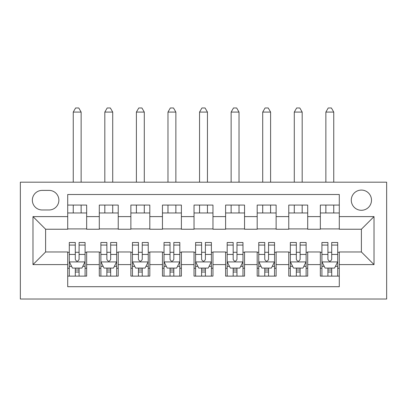 <?xml version="1.0" encoding="UTF-8"?>
<svg xmlns="http://www.w3.org/2000/svg" width="407" height="407" viewBox="0 0 407 407"><rect width="100%" height="100%" fill="white"/><g stroke="black" fill="none" stroke-linecap="round" stroke-linejoin="round"><path stroke-width="0.61" d="M361.385 190.079A10.104 10.104 0 0 0 351.282 200.183A10.104 10.104 0 0 0 361.385 210.287A10.104 10.104 0 0 0 371.494 200.183A10.104 10.104 0 0 0 361.385 190.079M20.35 299.023L386.65 299.023L386.65 182.183L20.35 182.183L20.35 299.023M339.285 205.077L320.34 205.077L320.34 216.605L307.707 216.605L307.707 229.238L320.34 229.238L320.34 216.605M307.707 216.605L307.707 205.077L288.761 205.077L288.761 216.605L276.129 216.605L276.129 229.238L288.761 229.238L288.761 216.605M276.129 216.605L276.129 205.077L257.183 205.077L257.183 216.605L244.551 216.605L244.551 229.238L257.183 229.238L257.183 216.605M244.551 216.605L244.551 205.077L225.605 205.077L225.605 216.605L212.973 216.605L212.973 229.238L225.605 229.238L225.605 216.605M212.973 216.605L212.973 205.077L194.027 205.077L194.027 216.605L181.395 216.605L181.395 229.238L194.027 229.238L194.027 216.605M181.395 216.605L181.395 205.077L162.449 205.077L162.449 216.605L149.817 216.605L149.817 229.238L162.449 229.238L162.449 216.605M149.817 216.605L149.817 205.077L130.871 205.077L130.871 216.605L118.239 216.605L118.239 229.238L130.871 229.238L130.871 216.605M118.239 216.605L118.239 205.077L99.293 205.077L99.293 229.238L86.66 229.238L86.66 205.077L67.715 205.077M67.715 276.129L86.66 276.129L86.66 251.974L99.293 251.974L99.293 276.129L118.239 276.129L118.239 251.974L130.871 251.974L130.871 264.601L118.239 264.601M130.871 264.601L130.871 276.129L149.817 276.129L149.817 251.974L162.449 251.974L162.449 264.601L149.817 264.601M162.449 264.601L162.449 276.129L181.395 276.129L181.395 251.974L194.027 251.974L194.027 264.601L181.395 264.601M194.027 264.601L194.027 276.129L212.973 276.129L212.973 251.974L225.605 251.974L225.605 264.601L212.973 264.601M225.605 264.601L225.605 276.129L244.551 276.129L244.551 251.974L257.183 251.974L257.183 264.601L244.551 264.601M257.183 264.601L257.183 276.129L276.129 276.129L276.129 251.974L288.761 251.974L288.761 264.601L276.129 264.601M288.761 264.601L288.761 276.129L307.707 276.129L307.707 251.974L320.34 251.974L320.34 264.601L307.707 264.601M42.14 209.971L49.084 209.971A9.788 9.788 0 0 0 58.873 200.183A9.788 9.788 0 0 0 49.084 190.395L42.14 190.395A9.788 9.788 0 0 0 32.351 200.183A9.788 9.788 0 0 0 42.14 209.971M339.285 216.605L339.285 194.5L67.715 194.5L67.715 229.238L45.615 229.238L45.615 251.974L67.715 251.974L67.715 286.706L339.285 286.706L339.285 251.974L361.385 251.974L361.385 229.238L339.285 229.238L339.285 216.605L374.018 216.605L374.018 264.601L339.285 264.601M67.715 264.601L32.982 264.601L32.982 216.605L67.715 216.605M320.34 264.601L320.34 276.129L339.285 276.129M67.715 212.973L86.66 212.973M67.715 228.922L86.66 228.922M67.715 252.289L69.297 252.289M75.295 252.289L79.085 252.289M85.083 252.289L86.66 252.289M67.715 268.233L69.297 268.233M75.295 268.233L79.085 268.233M85.083 268.233L86.66 268.233M99.293 228.922L118.239 228.922M99.293 212.973L118.239 212.973M99.293 252.289L100.875 252.289M106.873 252.289L110.663 252.289M116.661 252.289L118.239 252.289M99.293 268.233L100.875 268.233M106.873 268.233L110.663 268.233M116.661 268.233L118.239 268.233M130.871 252.289L132.448 252.289M138.451 252.289L142.241 252.289M148.24 252.289L149.817 252.289M130.871 268.233L132.448 268.233M138.451 268.233L142.241 268.233M148.24 268.233L149.817 268.233M130.871 212.973L149.817 212.973M130.871 228.922L149.817 228.922M162.449 252.289L164.026 252.289M170.029 252.289L173.82 252.289M179.818 252.289L181.395 252.289M162.449 268.233L164.026 268.233M170.029 268.233L173.82 268.233M179.818 268.233L181.395 268.233M162.449 212.973L181.395 212.973M162.449 228.922L181.395 228.922M194.027 252.289L195.604 252.289M201.607 252.289L205.393 252.289M211.396 252.289L212.973 252.289M194.027 268.233L195.604 268.233M201.607 268.233L205.393 268.233M211.396 268.233L212.973 268.233M194.027 212.973L212.973 212.973M194.027 228.922L212.973 228.922M225.605 252.289L227.182 252.289M233.18 252.289L236.971 252.289M242.974 252.289L244.551 252.289M225.605 268.233L227.182 268.233M233.18 268.233L236.971 268.233M242.974 268.233L244.551 268.233M225.605 212.973L244.551 212.973M225.605 228.922L244.551 228.922M257.183 252.289L258.76 252.289M264.759 252.289L268.549 252.289M274.552 252.289L276.129 252.289M257.183 268.233L258.76 268.233M264.759 268.233L268.549 268.233M274.552 268.233L276.129 268.233M257.183 212.973L276.129 212.973M257.183 228.922L276.129 228.922M288.761 252.289L290.339 252.289M296.337 252.289L300.127 252.289M306.125 252.289L307.707 252.289M288.761 268.233L290.339 268.233M296.337 268.233L300.127 268.233M306.125 268.233L307.707 268.233M288.761 212.973L307.707 212.973M288.761 228.922L307.707 228.922M320.34 252.289L321.917 252.289M327.915 252.289L331.705 252.289M337.703 252.289L339.285 252.289M320.34 268.233L321.917 268.233M327.915 268.233L331.705 268.233M337.703 268.233L339.285 268.233M320.34 212.973L339.285 212.973M320.34 228.922L339.285 228.922M45.615 229.238L32.982 216.605M45.615 251.974L32.982 264.601M374.018 216.605L361.385 229.238M374.018 264.601L361.385 251.974M75.295 272.024L79.085 272.024M69.297 245.07L75.295 245.07L75.295 242.501L69.297 242.501L69.297 261.762L72.451 268.076L81.924 268.076L85.083 261.762L85.083 242.501L79.085 242.501L79.085 245.07L85.083 245.07M85.083 261.762L85.083 276.129M69.297 261.762L69.297 276.129M79.085 268.076L79.085 276.129M75.295 276.129L75.295 268.076M75.295 245.07L75.295 259.391C76.557 261.823 77.818 261.823 79.085 259.391L79.085 245.07M81.135 212.973L81.135 205.077M81.135 182.183L81.135 112.083L73.245 112.083L73.245 182.183M73.245 212.973L73.245 205.077M73.245 112.083L75.61 107.977L78.77 107.977L81.135 112.083M106.873 272.024L110.663 272.024M100.875 245.07L106.873 245.07L106.873 242.501L100.875 242.501L100.875 261.762L104.029 268.076L113.502 268.076L116.661 261.762L116.661 242.501L110.663 242.501L110.663 245.07L116.661 245.07M116.661 261.762L116.661 276.129M100.875 261.762L100.875 276.129M110.663 268.076L110.663 276.129M106.873 276.129L106.873 268.076M106.873 245.07L106.873 259.391C108.135 261.823 109.397 261.823 110.663 259.391L110.663 245.07M112.714 212.973L112.714 205.077M112.714 182.183L112.714 112.083L104.818 112.083L104.818 182.183M104.818 212.973L104.818 205.077M104.818 112.083L107.189 107.977L110.348 107.977L112.714 112.083M138.451 272.024L142.241 272.024M132.448 245.07L138.451 245.07L138.451 242.501L132.448 242.501L132.448 261.762L135.607 268.076L145.08 268.076L148.24 261.762L148.24 242.501L142.241 242.501L142.241 245.07L148.24 245.07M148.24 261.762L148.24 276.129M132.448 261.762L132.448 276.129M142.241 268.076L142.241 276.129M138.451 276.129L138.451 268.076M138.451 245.07L138.451 259.391C139.713 261.823 140.975 261.823 142.241 259.391L142.241 245.07M144.292 212.973L144.292 205.077M144.292 182.183L144.292 112.083L136.396 112.083L136.396 182.183M136.396 212.973L136.396 205.077M136.396 112.083L138.767 107.977L141.926 107.977L144.292 112.083M170.029 272.024L173.82 272.024M164.026 245.07L170.029 245.07L170.029 242.501L164.026 242.501L164.026 261.762L167.185 268.076L176.658 268.076L179.818 261.762L179.818 242.501L173.82 242.501L173.82 245.07L179.818 245.07M179.818 261.762L179.818 276.129M164.026 261.762L164.026 276.129M173.82 268.076L173.82 276.129M170.029 276.129L170.029 268.076M170.029 245.07L170.029 259.391C171.291 261.823 172.553 261.823 173.82 259.391L173.82 245.07M175.87 212.973L175.87 205.077M175.87 182.183L175.87 112.083L167.974 112.083L167.974 182.183M167.974 212.973L167.974 205.077M167.974 112.083L170.345 107.977L173.499 107.977L175.87 112.083M201.607 272.024L205.393 272.024M195.604 245.07L201.607 245.07L201.607 242.501L195.604 242.501L195.604 261.762L198.764 268.076L208.236 268.076L211.396 261.762L211.396 242.501L205.393 242.501L205.393 245.07L211.396 245.07M211.396 261.762L211.396 276.129M195.604 261.762L195.604 276.129M205.393 268.076L205.393 276.129M201.607 276.129L201.607 268.076M201.607 245.07L201.607 259.391C202.869 261.823 204.131 261.823 205.393 259.391L205.393 245.07M207.448 212.973L207.448 205.077M207.448 182.183L207.448 112.083L199.552 112.083L199.552 182.183M199.552 212.973L199.552 205.077M199.552 112.083L201.923 107.977L205.077 107.977L207.448 112.083M233.18 272.024L236.971 272.024M227.182 245.07L233.18 245.07L233.18 242.501L227.182 242.501L227.182 261.762L230.342 268.076L239.815 268.076L242.974 261.762L242.974 242.501L236.971 242.501L236.971 245.07L242.974 245.07M242.974 261.762L242.974 276.129M227.182 261.762L227.182 276.129M236.971 268.076L236.971 276.129M233.18 276.129L233.18 268.076M233.18 245.07L233.18 259.391C234.442 261.823 235.709 261.823 236.971 259.391L236.971 245.07M239.026 212.973L239.026 205.077M239.026 182.183L239.026 112.083L231.13 112.083L231.13 182.183M231.13 212.973L231.13 205.077M231.13 112.083L233.501 107.977L236.655 107.977L239.026 112.083M264.759 272.024L268.549 272.024M258.76 245.07L264.759 245.07L264.759 242.501L258.76 242.501L258.76 261.762L261.92 268.076L271.393 268.076L274.552 261.762L274.552 242.501L268.549 242.501L268.549 245.07L274.552 245.07M274.552 261.762L274.552 276.129M258.76 261.762L258.76 276.129M268.549 268.076L268.549 276.129M264.759 276.129L264.759 268.076M264.759 245.07L264.759 259.391C266.02 261.823 267.287 261.823 268.549 259.391L268.549 245.07M270.604 212.973L270.604 205.077M270.604 182.183L270.604 112.083L262.708 112.083L262.708 182.183M262.708 212.973L262.708 205.077M262.708 112.083L265.074 107.977L268.233 107.977L270.604 112.083M296.337 272.024L300.127 272.024M290.339 245.07L296.337 245.07L296.337 242.501L290.339 242.501L290.339 261.762L293.498 268.076L302.971 268.076L306.125 261.762L306.125 242.501L300.127 242.501L300.127 245.07L306.125 245.07M306.125 261.762L306.125 276.129M290.339 261.762L290.339 276.129M300.127 268.076L300.127 276.129M296.337 276.129L296.337 268.076M296.337 245.07L296.337 259.391C297.598 261.823 298.86 261.823 300.127 259.391L300.127 245.07M302.182 212.973L302.182 205.077M302.182 182.183L302.182 112.083L294.286 112.083L294.286 182.183M294.286 212.973L294.286 205.077M294.286 112.083L296.652 107.977L299.811 107.977L302.182 112.083M327.915 272.024L331.705 272.024M321.917 245.07L327.915 245.07L327.915 242.501L321.917 242.501L321.917 261.762L325.076 268.076L334.549 268.076L337.703 261.762L337.703 242.501L331.705 242.501L331.705 245.07L337.703 245.07M337.703 261.762L337.703 276.129M321.917 261.762L321.917 276.129M331.705 268.076L331.705 276.129M327.915 276.129L327.915 268.076M327.915 245.07L327.915 259.391C329.177 261.823 330.438 261.823 331.705 259.391L331.705 245.07M333.755 212.973L333.755 205.077M333.755 182.183L333.755 112.083L325.865 112.083L325.865 182.183M325.865 212.973L325.865 205.077M325.865 112.083L328.23 107.977L331.39 107.977L333.755 112.083M99.293 264.601L86.66 264.601M99.293 216.605L86.66 216.605M69.373 261.92L85.007 261.92M85.083 266.341L82.794 266.341M71.586 266.341L69.297 266.341M79.085 254.441L85.083 254.441M69.297 254.441L75.295 254.441M75.295 270.014L79.085 270.014M100.951 261.92L116.585 261.92M116.661 266.341L114.372 266.341M103.164 266.341L100.875 266.341M110.663 254.441L116.661 254.441M100.875 254.441L106.873 254.441M106.873 270.014L110.663 270.014M132.529 261.92L148.158 261.92M148.24 266.341L145.95 266.341M134.737 266.341L132.448 266.341M142.241 254.441L148.24 254.441M132.448 254.441L138.451 254.441M138.451 270.014L142.241 270.014M164.107 261.92L179.736 261.92M179.818 266.341L177.528 266.341M166.315 266.341L164.026 266.341M173.82 254.441L179.818 254.441M164.026 254.441L170.029 254.441M170.029 270.014L173.82 270.014M195.686 261.92L211.314 261.92M211.396 266.341L209.106 266.341M197.894 266.341L195.604 266.341M205.393 254.441L211.396 254.441M195.604 254.441L201.607 254.441M201.607 270.014L205.393 270.014M227.264 261.92L242.893 261.92M242.974 266.341L240.685 266.341M229.472 266.341L227.182 266.341M236.971 254.441L242.974 254.441M227.182 254.441L233.18 254.441M233.18 270.014L236.971 270.014M258.842 261.92L274.471 261.92M274.552 266.341L272.263 266.341M261.05 266.341L258.76 266.341M268.549 254.441L274.552 254.441M258.76 254.441L264.759 254.441M264.759 270.014L268.549 270.014M290.415 261.92L306.049 261.92M306.125 266.341L303.836 266.341M292.628 266.341L290.339 266.341M300.127 254.441L306.125 254.441M290.339 254.441L296.337 254.441M296.337 270.014L300.127 270.014M321.993 261.92L337.627 261.92M337.703 266.341L335.414 266.341M324.206 266.341L321.917 266.341M331.705 254.441L337.703 254.441M321.917 254.441L327.915 254.441M327.915 270.014L331.705 270.014"/></g></svg>
